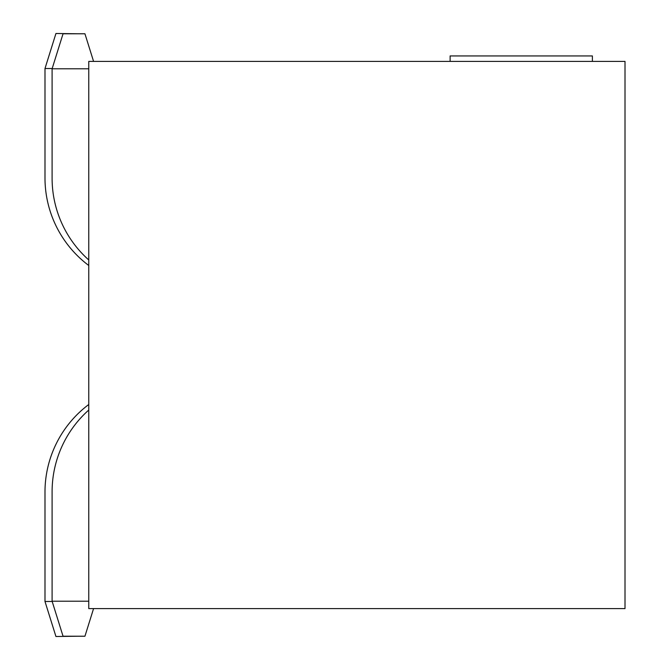 <?xml version="1.0" encoding="UTF-8"?>
<svg xmlns="http://www.w3.org/2000/svg" width="670" height="670" viewBox="0 0 670 670"><rect width="100%" height="100%" fill="white"/><g stroke="black" fill="none" stroke-linecap="round" stroke-linejoin="round"><path stroke-width="1" d="M625.01 61.405L88.767 61.405L88.767 608.594L625.01 608.594L625.01 61.405M450.123 61.405L450.123 55.937L592.389 55.937L592.389 61.405M88.767 265.504A109.436 109.436 0 0 1 44.99 177.96L44.99 68.516L55.937 33.5L77.904 33.776M52.193 68.516L44.99 68.516M88.767 404.496A109.436 109.436 0 0 0 44.99 492.04L44.99 601.484L52.193 601.484M77.904 636.224L55.937 636.5L44.99 601.484M88.767 259.96A109.436 109.436 0 0 1 52.101 178.228L52.101 68.792L63.047 33.776L84.939 33.776L93.574 61.405M88.767 68.792L52.101 68.792M88.767 410.04A109.436 109.436 0 0 0 52.101 491.772L52.101 601.208L88.767 601.208M93.574 608.594L84.939 636.224L63.047 636.224L52.101 601.208"/></g></svg>
